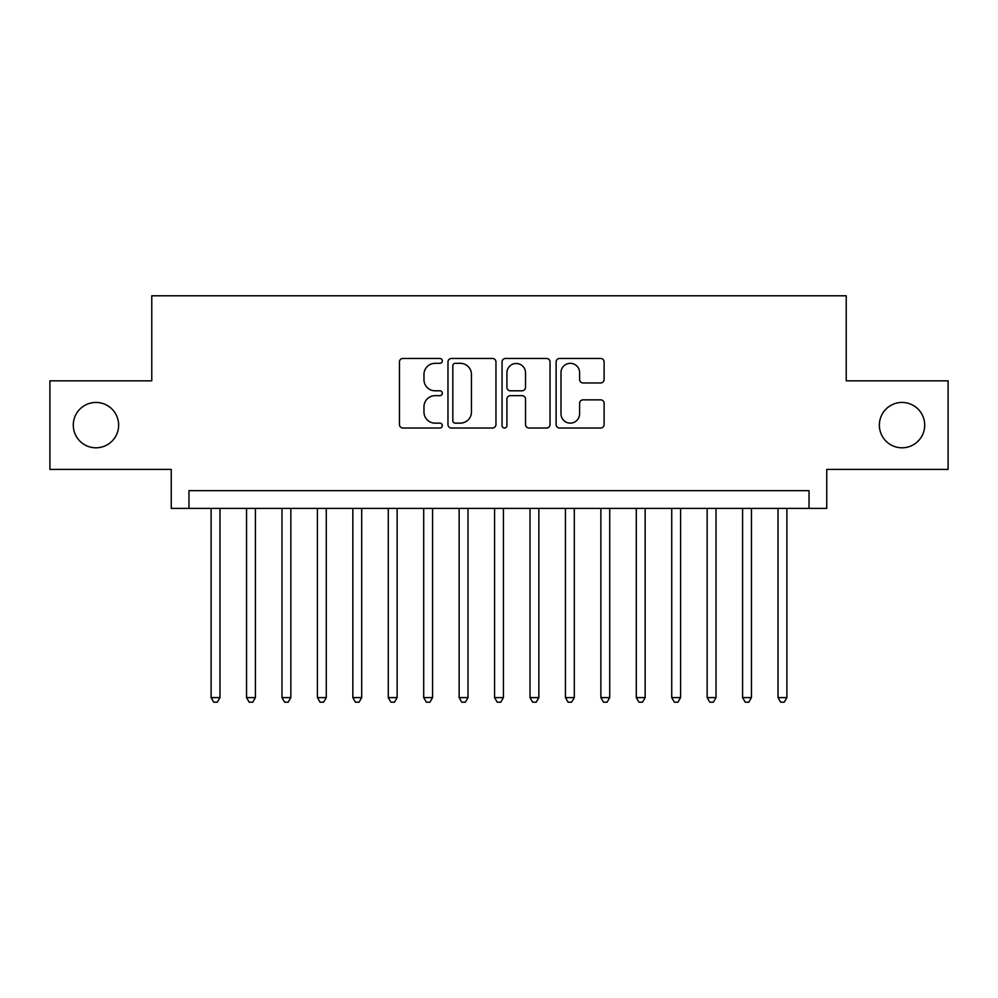 <?xml version="1.0" encoding="UTF-8"?>
<svg xmlns="http://www.w3.org/2000/svg" width="998" height="998" viewBox="0 0 998 998"><rect width="100%" height="100%" fill="white"/><g stroke="black" fill="none" stroke-linecap="round" stroke-linejoin="round"><path stroke-width="1.5" d="M442.314 360.889A2.433 2.433 0 0 0 439.881 358.457L402.918 358.457A3.481 3.481 0 0 0 399.45 361.937L399.45 424.537A3.481 3.481 0 0 0 402.918 428.017L439.881 428.017A2.433 2.433 0 0 0 442.314 425.585A2.433 2.433 0 0 0 439.881 423.14L435.091 423.14A11.128 11.128 0 0 1 423.963 412.012L423.963 406.797A11.128 11.128 0 0 1 435.091 395.67L439.881 395.67A2.433 2.433 0 0 0 442.314 393.237A2.433 2.433 0 0 0 439.881 390.804L435.091 390.804A11.128 11.128 0 0 1 423.963 379.677L423.963 374.45A11.128 11.128 0 0 1 435.091 363.322L439.881 363.322A2.433 2.433 0 0 0 442.314 360.889M879.363 425.123A22.68 22.68 0 0 0 902.042 447.803A22.68 22.68 0 0 0 924.709 425.123A22.68 22.68 0 0 0 902.042 402.444A22.68 22.68 0 0 0 879.363 425.123M73.291 425.123A22.68 22.68 0 0 0 95.958 447.803A22.68 22.68 0 0 0 118.637 425.123A22.68 22.68 0 0 0 95.958 402.444A22.68 22.68 0 0 0 73.291 425.123M600.646 382.97A3.481 3.481 0 0 0 604.114 379.502L604.114 361.937A3.481 3.481 0 0 0 600.646 358.457L559.604 358.457A3.481 3.481 0 0 0 556.123 361.937L556.123 424.537A3.481 3.481 0 0 0 559.604 428.017L600.646 428.017A3.481 3.481 0 0 0 604.114 424.537L604.114 403.317A3.481 3.481 0 0 0 600.646 399.849L583.082 399.849A3.481 3.481 0 0 0 579.601 403.317L579.601 413.846A9.306 9.306 0 0 1 570.295 423.14A9.306 9.306 0 0 1 560.988 413.846L560.988 372.628A9.306 9.306 0 0 1 570.295 363.322A9.306 9.306 0 0 1 579.601 372.628L579.601 379.502A3.481 3.481 0 0 0 583.082 382.97L600.646 382.97M809.029 508.394L826.743 508.394L826.743 469.409L948.1 469.409L948.1 380.837L846.229 380.837L846.229 295.795L151.771 295.795L151.771 380.837L49.9 380.837L49.9 469.409L171.257 469.409L171.257 508.394L809.029 508.394L809.029 490.679L188.971 490.679L188.971 508.394M495.956 361.937A3.481 3.481 0 0 0 492.476 358.457L451.445 358.457A3.481 3.481 0 0 0 447.965 361.937L447.965 424.537A3.481 3.481 0 0 0 451.445 428.017L492.476 428.017A3.481 3.481 0 0 0 495.956 424.537L495.956 361.937M505.524 358.457L546.555 358.457A3.481 3.481 0 0 1 550.035 361.937L550.035 424.537A3.481 3.481 0 0 1 546.555 428.017L529.002 428.017A3.481 3.481 0 0 1 525.522 424.537L525.522 399.15A3.481 3.481 0 0 0 522.041 395.67L510.39 395.67A3.481 3.481 0 0 0 506.909 399.15L506.909 425.585A2.433 2.433 0 0 1 504.477 428.017A2.433 2.433 0 0 1 502.044 425.585L502.044 361.937A3.481 3.481 0 0 1 505.524 358.457M455.263 363.322A2.433 2.433 0 0 0 452.83 365.755L452.83 420.707A2.433 2.433 0 0 0 455.263 423.14L460.303 423.14A11.128 11.128 0 0 0 471.443 412.012L471.443 374.45A11.128 11.128 0 0 0 460.303 363.322L455.263 363.322M525.522 372.803A9.306 9.306 0 0 0 516.216 363.497A9.306 9.306 0 0 0 506.909 372.803L506.909 387.324A3.481 3.481 0 0 0 510.39 390.804L522.041 390.804A3.481 3.481 0 0 0 525.522 387.324L525.522 372.803M211.114 508.394L211.114 697.602L219.972 697.602L219.972 508.394M219.972 697.602L217.314 702.205L213.772 702.205L211.114 697.602M246.543 508.394L246.543 697.602L255.401 697.602L255.401 508.394M255.401 697.602L252.744 702.205L249.201 702.205L246.543 697.602M281.985 508.394L281.985 697.602L290.842 697.602L290.842 508.394M290.842 697.602L288.185 702.205L284.642 702.205L281.985 697.602M317.414 508.394L317.414 697.602L326.271 697.602L326.271 508.394M326.271 697.602L323.614 702.205L320.071 702.205L317.414 697.602M352.843 508.394L352.843 697.602L361.7 697.602L361.7 508.394M361.7 697.602L359.043 702.205L355.5 702.205L352.843 697.602M388.272 508.394L388.272 697.602L397.129 697.602L397.129 508.394M397.129 697.602L394.472 702.205L390.929 702.205L388.272 697.602M423.701 508.394L423.701 697.602L432.571 697.602L432.571 508.394M432.571 697.602L429.913 702.205L426.371 702.205L423.701 697.602M459.142 508.394L459.142 697.602L468 697.602L468 508.394M468 697.602L465.342 702.205L461.8 702.205L459.142 697.602M494.571 508.394L494.571 697.602L503.429 697.602L503.429 508.394M503.429 697.602L500.771 702.205L497.229 702.205L494.571 697.602M530 508.394L530 697.602L538.858 697.602L538.858 508.394M538.858 697.602L536.2 702.205L532.658 702.205L530 697.602M565.429 508.394L565.429 697.602L574.299 697.602L574.299 508.394M574.299 697.602L571.629 702.205L568.087 702.205L565.429 697.602M600.871 508.394L600.871 697.602L609.728 697.602L609.728 508.394M609.728 697.602L607.071 702.205L603.528 702.205L600.871 697.602M636.3 508.394L636.3 697.602L645.157 697.602L645.157 508.394M645.157 697.602L642.5 702.205L638.957 702.205L636.3 697.602M671.729 508.394L671.729 697.602L680.586 697.602L680.586 508.394M680.586 697.602L677.929 702.205L674.386 702.205L671.729 697.602M707.158 508.394L707.158 697.602L716.015 697.602L716.015 508.394M716.015 697.602L713.358 702.205L709.815 702.205L707.158 697.602M742.599 508.394L742.599 697.602L751.457 697.602L751.457 508.394M751.457 697.602L748.799 702.205L745.256 702.205L742.599 697.602M778.028 508.394L778.028 697.602L786.886 697.602L786.886 508.394M786.886 697.602L784.228 702.205L780.685 702.205L778.028 697.602"/></g></svg>
